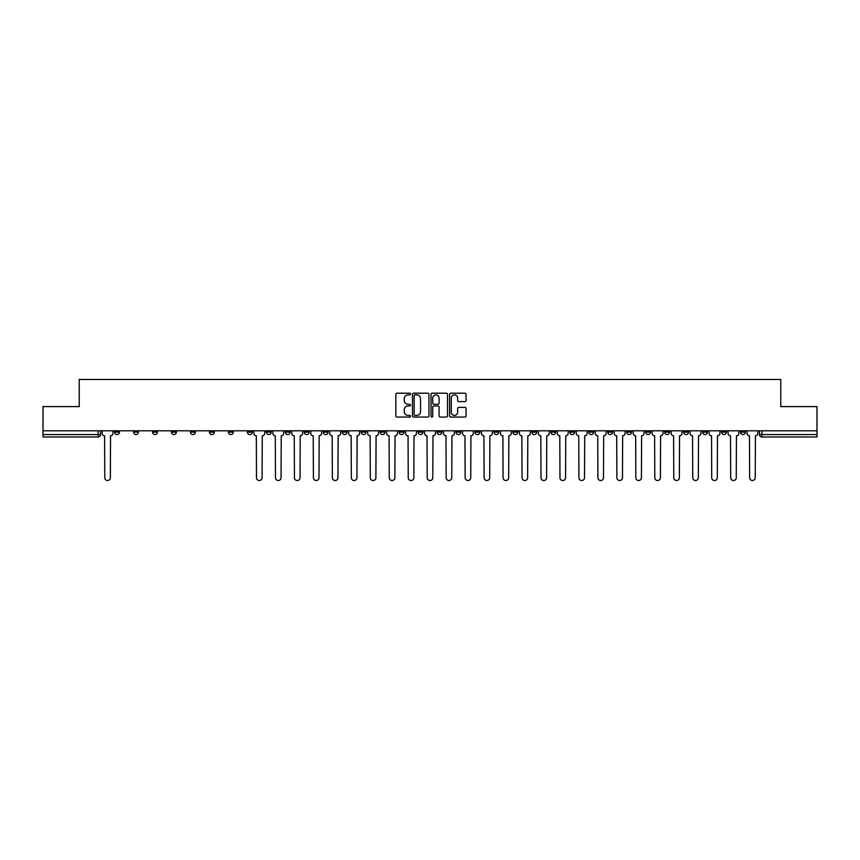 <?xml version="1.0" encoding="UTF-8"?>
<svg xmlns="http://www.w3.org/2000/svg" width="860" height="860" viewBox="0 0 860 860"><rect width="100%" height="100%" fill="white"/><g stroke="black" fill="none" stroke-linecap="round" stroke-linejoin="round"><path stroke-width="1.29" d="M410.542 394.041A0.839 0.839 0 0 0 409.715 393.203L397.03 393.203A1.193 1.193 0 0 0 395.837 394.396L395.837 415.875A1.193 1.193 0 0 0 397.03 417.068L409.715 417.068A0.839 0.839 0 0 0 410.542 416.24A0.839 0.839 0 0 0 409.715 415.401L408.07 415.401A3.816 3.816 0 0 1 404.254 411.585L404.254 409.79A3.816 3.816 0 0 1 408.07 405.974L409.715 405.974A0.839 0.839 0 0 0 410.542 405.135A0.839 0.839 0 0 0 409.715 404.297L408.07 404.297A3.816 3.816 0 0 1 404.254 400.481L404.254 398.696A3.816 3.816 0 0 1 408.07 394.869L409.715 394.869A0.839 0.839 0 0 0 410.542 394.041M740.524 430.796L740.524 432.128L745.383 432.128A2.429 2.429 0 0 1 742.954 434.558A2.429 2.429 0 0 1 740.524 432.128L740.524 430.796M626.725 430.796L626.725 432.128L631.584 432.128A2.429 2.429 0 0 1 629.154 434.558A2.429 2.429 0 0 1 626.725 432.128L626.725 430.796M607.751 430.796L607.751 432.128L612.621 432.128A2.429 2.429 0 0 1 610.192 434.558A2.429 2.429 0 0 1 607.751 432.128L607.751 430.796M493.952 430.796L493.952 432.128L498.821 432.128A2.429 2.429 0 0 1 496.381 434.558A2.429 2.429 0 0 1 493.952 432.128L493.952 430.796M474.989 430.796L474.989 432.128L479.848 432.128A2.429 2.429 0 0 1 477.418 434.558A2.429 2.429 0 0 1 474.989 432.128L474.989 430.796M456.015 430.796L456.015 432.128L460.885 432.128A2.429 2.429 0 0 1 458.455 434.558A2.429 2.429 0 0 1 456.015 432.128L456.015 430.796M418.089 430.796L418.089 432.128L422.948 432.128A2.429 2.429 0 0 1 420.519 434.558A2.429 2.429 0 0 1 418.089 432.128L418.089 430.796M380.152 432.128L380.152 430.796L380.152 432.128A2.429 2.429 0 0 0 382.582 434.558A2.429 2.429 0 0 1 380.152 432.128L385.011 432.128A2.429 2.429 0 0 1 382.582 434.558A2.429 2.429 0 0 0 385.011 432.128L385.011 430.796L385.011 432.128M361.178 432.128L361.178 430.796L361.178 432.128A2.429 2.429 0 0 0 363.619 434.558A2.429 2.429 0 0 1 361.178 432.128L366.048 432.128A2.429 2.429 0 0 1 363.619 434.558M342.215 432.128L342.215 430.796L342.215 432.128A2.429 2.429 0 0 0 344.645 434.558A2.429 2.429 0 0 1 342.215 432.128L347.085 432.128A2.429 2.429 0 0 1 344.645 434.558A2.429 2.429 0 0 0 347.085 432.128L347.085 430.796L347.085 432.128M323.252 430.796L323.252 432.128L328.112 432.128A2.429 2.429 0 0 1 325.682 434.558A2.429 2.429 0 0 1 323.252 432.128L323.252 430.796M304.279 430.796L304.279 432.128L309.148 432.128A2.429 2.429 0 0 1 306.719 434.558A2.429 2.429 0 0 1 304.279 432.128L304.279 430.796M285.316 430.796L285.316 432.128L290.175 432.128A2.429 2.429 0 0 1 287.745 434.558A2.429 2.429 0 0 1 285.316 432.128L285.316 430.796M266.353 432.128L266.353 430.796L266.353 432.128A2.429 2.429 0 0 0 268.782 434.558A2.429 2.429 0 0 1 266.353 432.128L271.212 432.128A2.429 2.429 0 0 1 268.782 434.558M228.416 432.128L228.416 430.796L228.416 432.128A2.429 2.429 0 0 0 230.845 434.558A2.429 2.429 0 0 1 228.416 432.128L233.275 432.128A2.429 2.429 0 0 1 230.845 434.558A2.429 2.429 0 0 0 233.275 432.128L233.275 430.796L233.275 432.128M209.453 432.128L209.453 430.796L209.453 432.128A2.429 2.429 0 0 0 211.882 434.558A2.429 2.429 0 0 1 209.453 432.128L214.312 432.128A2.429 2.429 0 0 1 211.882 434.558A2.429 2.429 0 0 0 214.312 432.128L214.312 430.796L214.312 432.128M190.479 432.128L190.479 430.796L190.479 432.128A2.429 2.429 0 0 0 192.909 434.558A2.429 2.429 0 0 1 190.479 432.128L195.349 432.128A2.429 2.429 0 0 1 192.909 434.558A2.429 2.429 0 0 0 195.349 432.128L195.349 430.796L195.349 432.128M171.516 432.128L171.516 430.796L171.516 432.128A2.429 2.429 0 0 0 173.946 434.558A2.429 2.429 0 0 1 171.516 432.128L176.375 432.128A2.429 2.429 0 0 1 173.946 434.558M152.542 432.128L152.542 430.796L152.542 432.128A2.429 2.429 0 0 0 154.983 434.558A2.429 2.429 0 0 1 152.542 432.128L157.412 432.128A2.429 2.429 0 0 1 154.983 434.558A2.429 2.429 0 0 0 157.412 432.128L157.412 430.796L157.412 432.128M133.579 432.128L133.579 430.796L133.579 432.128A2.429 2.429 0 0 0 136.009 434.558A2.429 2.429 0 0 1 133.579 432.128L138.439 432.128A2.429 2.429 0 0 1 136.009 434.558A2.429 2.429 0 0 0 138.439 432.128L138.439 430.796L138.439 432.128M464.873 401.62A1.193 1.193 0 0 0 466.066 400.427L466.066 394.396A1.193 1.193 0 0 0 464.873 393.203L450.79 393.203A1.193 1.193 0 0 0 449.597 394.396L449.597 415.875A1.193 1.193 0 0 0 450.79 417.068L464.873 417.068A1.193 1.193 0 0 0 466.066 415.875L466.066 408.597A1.193 1.193 0 0 0 464.873 407.404L458.853 407.404A1.193 1.193 0 0 0 457.66 408.597L457.66 412.209A3.193 3.193 0 0 1 454.467 415.401A3.193 3.193 0 0 1 451.274 412.209L451.274 398.062A3.193 3.193 0 0 1 454.467 394.869A3.193 3.193 0 0 1 457.66 398.062L457.66 400.427A1.193 1.193 0 0 0 458.853 401.62L464.873 401.62M43 430.796L43 406.597L79.228 406.597L79.228 379.486L780.772 379.486L780.772 406.597L817 406.597L817 430.796L43 430.796L43 434.558L100.513 434.558L100.513 430.796L100.513 434.558A2.429 2.429 0 0 1 98.072 436.987L43 436.987L43 434.558M428.957 394.396A1.193 1.193 0 0 0 427.764 393.203L413.681 393.203A1.193 1.193 0 0 0 412.488 394.396L412.488 415.875A1.193 1.193 0 0 0 413.681 417.068L427.764 417.068A1.193 1.193 0 0 0 428.957 415.875L428.957 394.396M432.236 393.203L446.318 393.203A1.193 1.193 0 0 1 447.512 394.396L447.512 415.875A1.193 1.193 0 0 1 446.318 417.068L440.298 417.068A1.193 1.193 0 0 1 439.094 415.875L439.094 407.167A1.193 1.193 0 0 0 437.901 405.974L433.913 405.974A1.193 1.193 0 0 0 432.72 407.167L432.72 416.24A0.839 0.839 0 0 1 431.881 417.068A0.839 0.839 0 0 1 431.043 416.24L431.043 394.396A1.193 1.193 0 0 1 432.236 393.203M759.487 430.796L759.487 434.558L817 434.558L817 436.987L761.928 436.987A2.429 2.429 0 0 1 759.487 434.558A2.429 2.429 0 0 0 761.928 436.987L761.928 430.796M817 430.796L817 434.558M745.383 430.796L745.383 432.128A2.429 2.429 0 0 1 742.954 434.558M726.42 430.796L726.42 432.128A2.429 2.429 0 0 1 723.991 434.558A2.429 2.429 0 0 1 721.562 432.128L726.42 432.128M721.562 430.796L721.562 432.128M707.457 430.796L707.457 432.128A2.429 2.429 0 0 1 705.017 434.558A2.429 2.429 0 0 1 702.588 432.128L707.457 432.128M702.588 430.796L702.588 432.128M688.484 430.796L688.484 432.128A2.429 2.429 0 0 1 686.054 434.558A2.429 2.429 0 0 1 683.625 432.128A2.429 2.429 0 0 0 686.054 434.558M683.625 430.796L683.625 432.128L688.484 432.128M669.521 430.796L669.521 432.128A2.429 2.429 0 0 1 667.091 434.558A2.429 2.429 0 0 1 664.651 432.128L669.521 432.128M664.651 430.796L664.651 432.128M650.547 430.796L650.547 432.128A2.429 2.429 0 0 1 648.117 434.558A2.429 2.429 0 0 1 645.688 432.128L650.547 432.128M645.688 430.796L645.688 432.128M631.584 430.796L631.584 432.128M612.621 430.796L612.621 432.128L612.621 430.796M593.647 430.796L593.647 432.128A2.429 2.429 0 0 1 591.218 434.558A2.429 2.429 0 0 1 588.788 432.128L593.647 432.128M588.788 430.796L588.788 432.128M574.684 430.796L574.684 432.128A2.429 2.429 0 0 1 572.255 434.558A2.429 2.429 0 0 1 569.825 432.128L574.684 432.128M569.825 430.796L569.825 432.128M555.721 430.796L555.721 432.128A2.429 2.429 0 0 1 553.281 434.558A2.429 2.429 0 0 1 550.851 432.128L555.721 432.128M550.851 430.796L550.851 432.128M536.747 430.796L536.747 432.128A2.429 2.429 0 0 1 534.318 434.558A2.429 2.429 0 0 1 531.888 432.128L536.747 432.128M531.888 430.796L531.888 432.128M517.784 430.796L517.784 432.128A2.429 2.429 0 0 1 515.355 434.558A2.429 2.429 0 0 1 512.915 432.128L517.784 432.128M512.915 430.796L512.915 432.128M498.821 430.796L498.821 432.128A2.429 2.429 0 0 1 496.381 434.558M479.848 430.796L479.848 432.128M460.885 432.128L460.885 430.796L460.885 432.128A2.429 2.429 0 0 1 458.455 434.558M441.911 430.796L441.911 432.128A2.429 2.429 0 0 1 439.481 434.558A2.429 2.429 0 0 1 437.052 432.128A2.429 2.429 0 0 0 439.481 434.558A2.429 2.429 0 0 0 441.911 432.128L437.052 432.128L437.052 430.796M422.948 432.128L422.948 430.796L422.948 432.128A2.429 2.429 0 0 1 420.519 434.558M403.985 430.796L403.985 432.128A2.429 2.429 0 0 1 401.545 434.558A2.429 2.429 0 0 1 399.115 432.128A2.429 2.429 0 0 0 401.545 434.558M399.115 430.796L399.115 432.128L403.985 432.128M366.048 430.796L366.048 432.128L366.048 430.796M328.112 432.128L328.112 430.796L328.112 432.128A2.429 2.429 0 0 1 325.682 434.558M309.148 432.128L309.148 430.796L309.148 432.128A2.429 2.429 0 0 1 306.719 434.558M290.175 432.128L290.175 430.796L290.175 432.128A2.429 2.429 0 0 1 287.745 434.558M271.212 430.796L271.212 432.128L271.212 430.796M252.249 432.128L252.249 430.796L252.249 432.128A2.429 2.429 0 0 1 249.808 434.558A2.429 2.429 0 0 1 247.379 432.128L252.249 432.128A2.429 2.429 0 0 1 249.808 434.558M247.379 430.796L247.379 432.128M176.375 430.796L176.375 432.128L176.375 430.796M119.475 432.128L119.475 430.796L119.475 432.128A2.429 2.429 0 0 1 117.046 434.558A2.429 2.429 0 0 1 114.617 432.128L119.475 432.128A2.429 2.429 0 0 1 117.046 434.558M114.617 430.796L114.617 432.128M98.072 430.796L98.072 436.987A2.429 2.429 0 0 0 100.513 434.558M414.993 394.869A0.839 0.839 0 0 0 414.154 395.707L414.154 414.563A0.839 0.839 0 0 0 414.993 415.401L416.724 415.401A3.816 3.816 0 0 0 420.54 411.585L420.54 398.696A3.816 3.816 0 0 0 416.724 394.869L414.993 394.869M439.094 398.126A3.193 3.193 0 0 0 435.912 394.933A3.193 3.193 0 0 0 432.72 398.126L432.72 403.103A1.193 1.193 0 0 0 433.913 404.297L437.901 404.297A1.193 1.193 0 0 0 439.094 403.103L439.094 398.126M102.146 430.796L102.146 433.343A2.429 2.429 0 0 0 104.587 435.773L104.769 477.719A2.795 2.795 0 0 0 107.564 480.514A2.795 2.795 0 0 0 110.359 477.719L110.542 435.773A2.429 2.429 0 0 0 112.972 433.343L112.972 430.796M253.883 430.796L253.883 433.343A2.429 2.429 0 0 0 256.323 435.773L256.506 477.719A2.795 2.795 0 0 0 259.301 480.514A2.795 2.795 0 0 0 262.096 477.719L262.278 435.773A2.429 2.429 0 0 0 264.708 433.343L264.708 430.796M272.856 430.796L272.856 433.343A2.429 2.429 0 0 0 275.286 435.773L275.469 477.719A2.795 2.795 0 0 0 278.264 480.514A2.795 2.795 0 0 0 281.059 477.719L281.241 435.773A2.429 2.429 0 0 0 283.671 433.343L283.671 430.796M291.819 430.796L291.819 433.343A2.429 2.429 0 0 0 294.249 435.773L294.432 477.719A2.795 2.795 0 0 0 297.227 480.514A2.795 2.795 0 0 0 300.033 477.719L300.204 435.773A2.429 2.429 0 0 0 302.645 433.343L302.645 430.796M310.783 430.796L310.783 433.343A2.429 2.429 0 0 0 313.223 435.773L313.406 477.719A2.795 2.795 0 0 0 316.2 480.514A2.795 2.795 0 0 0 318.995 477.719L319.178 435.773A2.429 2.429 0 0 0 321.608 433.343L321.608 430.796M329.756 430.796L329.756 433.343A2.429 2.429 0 0 0 332.186 435.773L332.368 477.719A2.795 2.795 0 0 0 335.163 480.514A2.795 2.795 0 0 0 337.958 477.719L338.141 435.773A2.429 2.429 0 0 0 340.571 433.343L340.571 430.796M348.719 430.796L348.719 433.343A2.429 2.429 0 0 0 351.149 435.773L351.332 477.719A2.795 2.795 0 0 0 354.137 480.514A2.795 2.795 0 0 0 356.932 477.719L357.115 435.773A2.429 2.429 0 0 0 359.544 433.343L359.544 430.796M367.693 430.796L367.693 433.343A2.429 2.429 0 0 0 370.123 435.773L370.305 477.719A2.795 2.795 0 0 0 373.1 480.514A2.795 2.795 0 0 0 375.895 477.719L376.078 435.773A2.429 2.429 0 0 0 378.507 433.343L378.507 430.796M386.656 430.796L386.656 433.343A2.429 2.429 0 0 0 389.085 435.773L389.268 477.719A2.795 2.795 0 0 0 392.063 480.514A2.795 2.795 0 0 0 394.858 477.719L395.041 435.773A2.429 2.429 0 0 0 397.481 433.343L397.481 430.796M405.619 430.796L405.619 433.343A2.429 2.429 0 0 0 408.059 435.773L408.231 477.719A2.795 2.795 0 0 0 411.037 480.514A2.795 2.795 0 0 0 413.832 477.719L414.015 435.773A2.429 2.429 0 0 0 416.444 433.343L416.444 430.796M424.593 430.796L424.593 433.343A2.429 2.429 0 0 0 427.022 435.773L427.205 477.719A2.795 2.795 0 0 0 430 480.514A2.795 2.795 0 0 0 432.795 477.719L432.978 435.773A2.429 2.429 0 0 0 435.407 433.343L435.407 430.796M443.556 430.796L443.556 433.343A2.429 2.429 0 0 0 445.985 435.773L446.168 477.719A2.795 2.795 0 0 0 448.963 480.514A2.795 2.795 0 0 0 451.769 477.719L451.941 435.773A2.429 2.429 0 0 0 454.381 433.343L454.381 430.796M462.519 430.796L462.519 433.343A2.429 2.429 0 0 0 464.959 435.773L465.142 477.719A2.795 2.795 0 0 0 467.937 480.514A2.795 2.795 0 0 0 470.732 477.719L470.914 435.773A2.429 2.429 0 0 0 473.344 433.343L473.344 430.796M481.492 430.796L481.492 433.343A2.429 2.429 0 0 0 483.922 435.773L484.105 477.719A2.795 2.795 0 0 0 486.9 480.514A2.795 2.795 0 0 0 489.695 477.719L489.877 435.773A2.429 2.429 0 0 0 492.307 433.343L492.307 430.796M500.456 430.796L500.456 433.343A2.429 2.429 0 0 0 502.885 435.773L503.068 477.719A2.795 2.795 0 0 0 505.863 480.514A2.795 2.795 0 0 0 508.668 477.719L508.851 435.773A2.429 2.429 0 0 0 511.281 433.343L511.281 430.796M519.429 430.796L519.429 433.343A2.429 2.429 0 0 0 521.859 435.773L522.041 477.719A2.795 2.795 0 0 0 524.837 480.514A2.795 2.795 0 0 0 527.631 477.719L527.814 435.773A2.429 2.429 0 0 0 530.244 433.343L530.244 430.796M538.392 430.796L538.392 433.343A2.429 2.429 0 0 0 540.822 435.773L541.005 477.719A2.795 2.795 0 0 0 543.799 480.514A2.795 2.795 0 0 0 546.594 477.719L546.777 435.773A2.429 2.429 0 0 0 549.217 433.343L549.217 430.796M557.355 430.796L557.355 433.343A2.429 2.429 0 0 0 559.795 435.773L559.967 477.719A2.795 2.795 0 0 0 562.773 480.514A2.795 2.795 0 0 0 565.568 477.719L565.751 435.773A2.429 2.429 0 0 0 568.18 433.343L568.18 430.796M576.329 430.796L576.329 433.343A2.429 2.429 0 0 0 578.759 435.773L578.941 477.719A2.795 2.795 0 0 0 581.736 480.514A2.795 2.795 0 0 0 584.531 477.719L584.714 435.773A2.429 2.429 0 0 0 587.143 433.343L587.143 430.796M595.292 430.796L595.292 433.343A2.429 2.429 0 0 0 597.721 435.773L597.904 477.719A2.795 2.795 0 0 0 600.699 480.514A2.795 2.795 0 0 0 603.494 477.719L603.677 435.773A2.429 2.429 0 0 0 606.117 433.343L606.117 430.796M614.255 430.796L614.255 433.343A2.429 2.429 0 0 0 616.695 435.773L616.878 477.719A2.795 2.795 0 0 0 619.673 480.514A2.795 2.795 0 0 0 622.468 477.719L622.651 435.773A2.429 2.429 0 0 0 625.08 433.343L625.08 430.796M633.229 430.796L633.229 433.343A2.429 2.429 0 0 0 635.658 435.773L635.841 477.719A2.795 2.795 0 0 0 638.636 480.514A2.795 2.795 0 0 0 641.431 477.719L641.614 435.773A2.429 2.429 0 0 0 644.043 433.343L644.043 430.796M652.192 430.796L652.192 433.343A2.429 2.429 0 0 0 654.621 435.773L654.804 477.719A2.795 2.795 0 0 0 657.599 480.514A2.795 2.795 0 0 0 660.405 477.719L660.587 435.773A2.429 2.429 0 0 0 663.017 433.343L663.017 430.796M671.165 430.796L671.165 433.343A2.429 2.429 0 0 0 673.595 435.773L673.778 477.719A2.795 2.795 0 0 0 676.573 480.514A2.795 2.795 0 0 0 679.368 477.719L679.55 435.773A2.429 2.429 0 0 0 681.98 433.343L681.98 430.796M690.129 430.796L690.129 433.343A2.429 2.429 0 0 0 692.558 435.773L692.741 477.719A2.795 2.795 0 0 0 695.536 480.514A2.795 2.795 0 0 0 698.331 477.719L698.513 435.773A2.429 2.429 0 0 0 700.954 433.343L700.954 430.796M709.091 430.796L709.091 433.343A2.429 2.429 0 0 0 711.532 435.773L711.704 477.719A2.795 2.795 0 0 0 714.509 480.514A2.795 2.795 0 0 0 717.304 477.719L717.487 435.773A2.429 2.429 0 0 0 719.917 433.343L719.917 430.796M728.065 430.796L728.065 433.343A2.429 2.429 0 0 0 730.495 435.773L730.678 477.719A2.795 2.795 0 0 0 733.472 480.514A2.795 2.795 0 0 0 736.267 477.719L736.45 435.773A2.429 2.429 0 0 0 738.88 433.343L738.88 430.796M747.028 430.796L747.028 433.343A2.429 2.429 0 0 0 749.458 435.773L749.64 477.719A2.795 2.795 0 0 0 752.436 480.514A2.795 2.795 0 0 0 755.23 477.719L755.413 435.773A2.429 2.429 0 0 0 757.853 433.343L757.853 430.796"/></g></svg>
